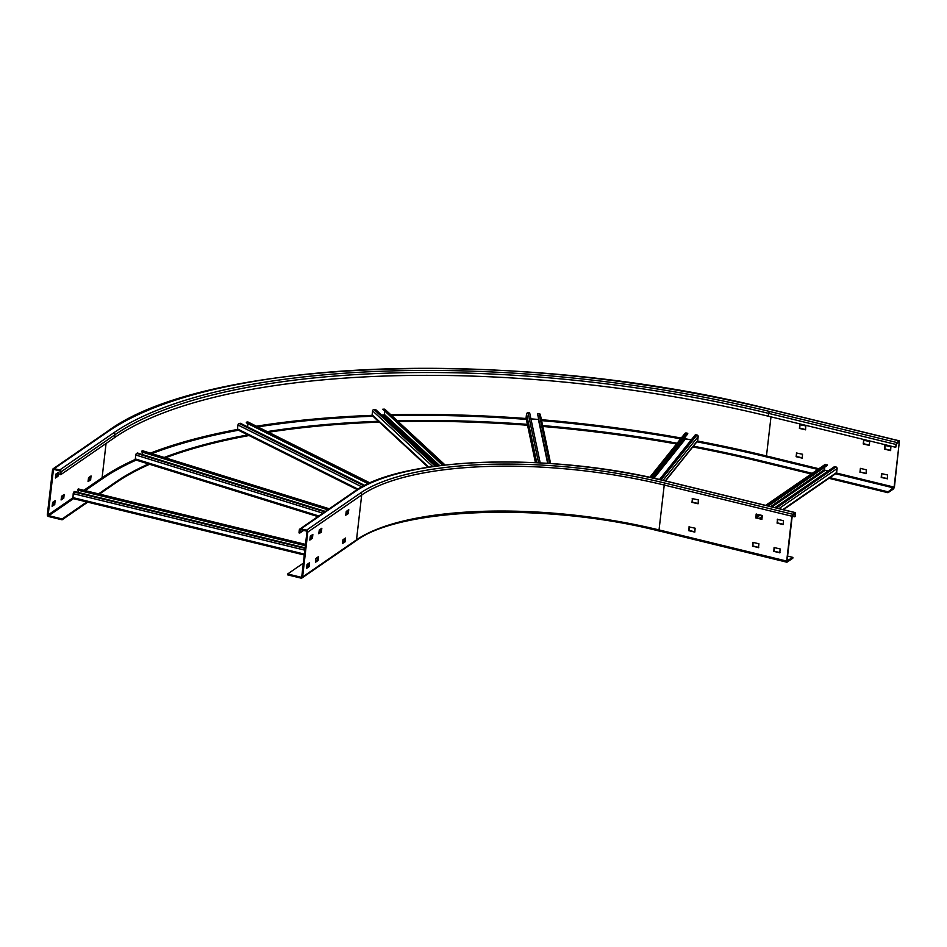 <?xml version="1.0" encoding="UTF-8"?>
<svg xmlns="http://www.w3.org/2000/svg" width="947" height="947" viewBox="0 0 947 947"><rect width="100%" height="100%" fill="white"/><g stroke="black" fill="none" stroke-linecap="round" stroke-linejoin="round"><path stroke-width="1.42" d="M685.024 437.277L684.93 438.094A0.698 0.639 -141.3 0 0 685.533 438.875L691.215 439.929M659.491 479.525L695.394 434.709L696.968 434.993A1.397 1.29 38.7 0 1 698.164 436.555L697.714 440.473A1.397 1.29 38.7 0 1 697.454 441.089L665.528 480.934M649.772 477.371L684.965 433.43A1.397 1.29 38.7 0 1 686.208 432.992L687.782 433.288L687.7 433.939L652.447 477.939M687.782 433.288L652.069 477.856M824.801 467.131L824.529 469.546A0.698 0.616 -124.5 0 0 825.086 470.351L828.009 471.073M774.906 507.628L834.496 466.611L835.976 466.966A1.397 1.231 55.5 0 1 837.101 468.587L836.651 472.506A1.397 1.231 55.5 0 1 836.165 473.346L783.37 509.687M762.335 516.281L759.222 518.423M765.661 505.367L824.825 464.634A1.397 1.231 55.5 0 1 825.772 464.48L827.181 465.498L768.313 506.018M827.264 464.835L767.674 505.864M535.422 462.621L526.094 418.29A1.397 1.302 -11.9 0 1 526.082 417.899L526.532 413.969A1.397 1.302 -11.9 0 1 528.071 412.774L529.681 412.904L540.181 462.858M530.947 418.941L538.441 419.533A0.698 0.651 168.1 0 0 538.559 419.533M547.982 463.332L537.505 413.519L539.115 413.65A1.397 1.302 -11.9 0 1 540.335 414.668L550.609 463.509M537.505 413.519L547.768 463.32M428.103 467.238L372.467 415.757A1.397 1.196 -47.2 0 1 372.124 414.774L372.585 410.856A1.397 1.196 -47.2 0 1 374.018 409.506L375.521 409.447L436.626 466.007M381.629 415.106L383.606 415.046A0.698 0.604 132.8 0 0 384.328 414.372L384.636 411.649M443.255 465.178L382.789 409.211L384.281 409.163A1.397 1.196 -47.2 0 1 385.086 409.447L445.078 464.977M382.789 409.211L442.569 465.261M357.315 489.623L237.922 429.962A1.397 0.971 -63.5 0 1 237.484 428.908L237.934 424.99A1.397 0.971 -63.5 0 1 239.141 423.487L240.384 423.273L364.82 485.444M247.569 426.86L247.948 423.664M368.987 483.455L246.386 422.196L247.617 421.983A1.397 0.971 -63.5 0 1 248.09 422.042L370.052 482.97M246.386 422.196L246.315 422.847L368.265 483.787M317.92 516.6L135.634 459.934A1.397 0.651 -72.7 0 1 135.314 458.916L135.764 454.998A1.397 0.651 -72.7 0 1 136.652 453.376L137.504 453.009L325.437 511.427M142.429 454.536L142.689 452.204M328.526 509.297L141.648 451.21L142.5 450.831A1.397 0.651 -72.7 0 1 142.772 450.808A1.397 0.651 -72.7 0 1 142.973 450.985M141.648 451.21L141.577 451.861L327.851 509.77M304.283 555.001L72.955 498.548L73.191 493.647L74.517 491.54L305.112 547.816M78.045 492.404L78.293 490.286M305.431 545.046L78.506 489.078M77.571 489.433L77.488 490.084L305.36 545.697M888.097 491.848L894.098 487.113L899.295 442.249L896.762 443.385L895.732 447.304L896.051 444.474L896.868 442.521L899.401 440.852L894.453 486.865L893.648 488.83L887.99 492.724L888.097 491.848L829.915 477.655M812.206 473.322L760.465 460.704A494.748 163.381 -173.4 0 0 693.37 446.179M98.571 493.884L116.055 481.845A494.748 163.381 -173.4 0 1 148.525 463.947M164.174 457.472A494.748 163.381 -173.4 0 1 247.818 434.91M267.232 431.595A494.748 163.381 -173.4 0 1 378.457 421.297M397.278 420.74A494.748 163.381 -173.4 0 1 527.443 424.363M542.631 425.57A494.748 163.381 -173.4 0 1 677.152 443.196M62.171 518.944L48.759 515.677A0.698 0.616 55.5 0 1 48.202 514.86L53.387 469.996A0.698 0.616 55.5 0 1 54.109 469.499L59.637 470.848A0.698 0.616 55.5 0 1 60.194 471.665L59.874 474.494L60.726 474.696L61.046 471.866A1.622 1.432 -124.5 0 0 59.732 469.984L54.204 468.635A1.622 1.432 -124.5 0 0 52.547 469.795L47.35 514.659A1.622 1.432 -124.5 0 0 48.664 516.541L62.064 519.82L62.171 518.944L86.852 501.946M887.99 492.724L828.945 478.306M811.236 473.985L760.358 461.568A494.748 163.381 6.6 0 0 692.754 446.948M62.064 519.82L87.716 502.159M99.423 494.097L115.96 482.71A494.748 163.381 6.6 0 1 149.614 464.279M676.525 443.977A494.748 163.381 6.6 0 0 542.82 426.47M527.562 425.25A494.748 163.381 6.6 0 0 398.19 421.581M379.356 422.125A494.748 163.381 6.6 0 0 268.534 432.246M249.073 435.537A494.748 163.381 6.6 0 0 165.382 457.839M860.503 468.386L860.302 472.032L866.15 473.464M796.687 452.82L796.486 456.466L802.334 457.886M799.966 424.505L799.765 428.151L805.613 429.583M885.054 445.268L884.853 448.914L890.701 450.346M863.782 440.083L863.581 443.729L869.429 445.149M881.775 473.583L881.574 477.229L887.422 478.661M895.732 447.304L768.1 416.159A501.721 165.678 6.6 0 0 114.611 437.597L60.726 474.696M859.947 472.281L860.397 468.363L866.351 469.819L866.055 473.713L860.302 472.032M796.344 452.962L802.535 454.24L802.239 458.135L796.131 456.714L796.581 452.796M799.623 424.647L805.814 425.937L805.518 429.82L799.41 428.399L799.86 424.481M884.711 445.41L890.902 446.7L890.606 450.594L884.498 449.162L884.948 445.244M863.439 440.213L869.63 441.503L869.334 445.398L863.226 443.977L863.676 440.047M887.41 478.768L881.219 477.477L881.515 473.583L887.623 475.003L887.173 478.933M90.202 476.53L89.752 479.656L88.107 480.792M57.554 472.955L57.104 476.069L55.447 477.205M54.275 501.259L53.825 504.384L52.18 505.52M61.153 499.341L62.81 498.205L63.26 495.08M91.066 475.939L90.604 479.857L88.059 481.597L88.544 477.667L91.066 475.939M58.406 472.364L57.956 476.282L55.411 478.022L55.897 474.092L58.406 472.364M52.168 506.325L52.618 502.407L55.163 500.667L54.677 504.597L52.109 506.314M63.78 498.134L61.082 499.98L61.602 496.216L64.147 494.476L63.78 498.134L62.928 497.921M758.713 547.532L752.522 546.241L752.818 542.347L758.926 543.779L758.476 547.697M753.078 542.347L752.877 545.993L758.725 547.425M786.673 561.074L791.87 516.21L792.675 514.245L795.22 512.587L795.137 516.565L794.995 513.487L792.225 515.961L787.04 560.825L792.888 557.392L792.781 558.268L786.921 562.222L786.673 561.074L659.041 529.929L664.238 485.053L791.87 516.21M688.919 526.911L695.11 528.201L694.814 532.096L688.706 530.663L689.156 526.745M692.198 498.596L698.389 499.886L698.093 503.78L691.985 502.36L692.435 498.43M777.286 519.358L783.477 520.649L783.181 524.543L777.073 523.123L777.523 519.193M756.014 514.174L762.205 515.464L761.909 519.358L755.801 517.926L756.251 514.008M779.985 552.717L773.794 551.426L774.09 547.544L780.198 548.964L779.748 552.882M792.888 557.392L787.584 556.102M287.651 573.965L287.545 574.841L300.945 578.108A1.622 1.432 -124.5 0 0 302.614 576.948L307.799 532.084A1.622 1.432 -124.5 0 0 306.497 530.202L300.957 528.852A1.622 1.432 -124.5 0 0 299.299 530.012L298.968 532.841L299.82 533.043L300.152 530.213A0.698 0.616 55.5 0 1 300.862 529.716L306.39 531.066A0.698 0.616 55.5 0 1 306.958 531.883L301.762 576.747A0.698 0.616 55.5 0 1 301.051 577.244L287.651 573.965L303.336 563.169M689.262 526.769L689.061 530.415L694.909 531.847M692.541 498.465L692.34 502.111L698.188 503.532M777.629 519.228L777.428 522.874L783.276 524.295M756.357 514.032L756.156 517.678L762.004 519.11M774.35 547.544L774.149 551.19L779.997 552.61M794.77 516.813L792.201 516.186M299.82 533.043L303.656 530.403M342.518 542.88L344.175 541.731L344.613 538.618M345.797 514.564L347.442 513.428L347.892 510.303M315.564 561.429L317.221 560.281L317.671 557.167M309.858 539.293L311.516 538.156L311.965 535.031M318.843 533.114L320.5 531.977L320.938 528.852M306.591 567.608L308.237 566.472L308.686 563.347M342.435 543.519L342.956 539.754L345.501 538.014L345.016 541.944L342.435 543.519M345.714 515.204L346.235 511.439L348.78 509.699L348.295 513.629L345.714 515.204M318.074 560.494L315.529 562.234L315.896 558.588L318.559 556.564L318.192 560.21L317.221 560.281M310.308 536.18L312.853 534.439L312.486 538.085L309.823 540.098L310.308 536.18M318.772 533.753L319.293 529.989L321.838 528.248L321.353 532.178L318.772 533.753M309.61 562.909L309.089 566.673L306.544 568.413L307.029 564.483L309.397 562.861M684.93 438.094L652.921 478.046M697.714 440.473L665.327 480.887M663.066 480.354L698.164 436.555M696.968 434.993L661.018 479.869M653.963 478.271L685.533 438.875M650.53 477.525L686.208 432.992M824.529 469.546L770.704 506.598M758.985 514.671L756.049 516.683M836.651 472.506L782.826 509.557M778.955 508.622L837.101 468.587M835.976 466.966L776.398 507.994M762.157 517.796L760.701 518.79M756.298 517.713L760.263 514.99M771.983 506.917L825.086 470.351M766.182 505.497L825.772 464.48M535.481 462.621L526.082 417.899M539.115 413.65L549.591 463.438M538.441 419.533L547.65 463.308M526.532 413.969L536.771 462.681M538.583 462.775L528.071 412.774M428.719 467.143L372.124 414.774M384.281 409.163L444.64 465.024M439.692 465.616L384.328 414.372M383.606 415.046L438.414 465.77M372.585 410.856L432.755 466.54M435.265 466.196L374.018 409.506M358.073 489.161L237.484 428.908M247.617 421.983L369.863 483.053M237.934 424.99L361.943 486.947M363.991 485.87L239.141 423.487M318.831 515.973L135.314 458.916M142.5 450.831L329.165 508.859M135.764 454.998L322.903 513.179M324.797 511.865L136.652 453.376M304.378 554.102L72.741 497.566M78.199 489.007L305.502 544.466M73.191 493.647L304.839 550.171M305.041 548.384L73.89 491.967M48.759 515.677L73.452 498.678M85.171 490.617L102.655 478.578A509.379 168.211 6.6 0 1 136.167 460.1M817.865 469.428L766.123 456.809A509.379 168.211 6.6 0 0 696.862 441.823M680.644 438.828A509.379 168.211 6.6 0 0 541.589 420.622M526.402 419.403A509.379 168.211 6.6 0 0 391.798 415.662M372.976 416.23A509.379 168.211 6.6 0 0 257.844 426.908M238.455 430.234A509.379 168.211 6.6 0 0 151.816 453.625M835.574 473.749L893.755 487.954M760.358 461.568L760.465 460.704M899.2 440.911L771.935 409.85M896.868 442.521L769.236 411.377A503.342 166.21 -173.4 0 0 113.628 432.886L59.732 469.984M54.204 468.635L108.1 431.524A509.379 168.211 6.6 0 1 771.568 409.767M768.1 416.159L769.236 411.377M61.046 471.866L114.942 434.768A501.721 165.678 -173.4 0 1 768.431 413.33L896.051 444.474M898.644 442.095L899.295 442.249M894.098 487.113L836.461 473.05M828.092 471.002L824.79 470.197M818.847 468.753L766.466 455.969L770.988 416.869M766.123 456.809L766.466 455.969A510.078 168.436 6.6 0 0 697.501 441.03M135.314 459.425A510.078 168.436 6.6 0 0 102.098 477.762A0.698 0.616 -124.5 0 0 102.655 478.578M691.263 439.858A510.078 168.436 6.6 0 0 685.237 438.757M681.272 438.047A510.078 168.436 6.6 0 0 541.388 419.71M538.547 419.474A510.078 168.436 6.6 0 0 530.936 418.858M526.141 418.503A510.078 168.436 6.6 0 0 390.851 414.786M383.902 414.964A510.078 168.436 6.6 0 0 381.546 415.035M372.195 415.354A510.078 168.436 6.6 0 0 256.424 426.197M237.519 429.453A510.078 168.436 6.6 0 0 150.324 453.163M106.064 443.492L102.098 477.762L83.881 490.297M72.718 497.98L48.202 514.86M116.055 481.845L115.96 482.71M899.401 440.852L771.769 409.708C524.733 346.981 206.612 357.256 106.999 431.714A1.622 1.432 55.5 0 1 108.1 431.524M89.752 479.656L90.604 479.857M90.723 479.573L89.87 479.371M53.387 469.996L54.109 469.499M57.104 476.069L57.956 476.282M58.075 475.998L57.222 475.796M53.825 504.384L54.677 504.597M54.796 504.313L53.943 504.1M62.81 498.205L63.662 498.406M113.628 432.886A1.622 1.432 55.5 0 1 114.942 434.768L114.611 437.597M301.762 576.747L301.051 577.244M794.45 513.819L795.101 513.972M795.007 512.635L667.742 481.585M792.675 514.245L665.043 483.1A233.897 77.24 -173.4 0 0 360.381 493.091L306.497 530.202M300.957 528.852L354.853 491.742A239.946 79.228 6.6 0 1 667.375 481.49M360.381 493.091A1.622 1.432 55.5 0 1 361.695 494.985A232.275 76.707 -173.4 0 1 664.238 485.053L665.043 483.1M659.041 529.929A232.275 76.707 6.6 0 0 356.51 539.849A1.622 1.432 55.5 0 1 355.942 540.82C400.498 507.272 546.502 502.301 659.29 531.066L659.041 529.929M307.799 532.084L361.695 494.985L356.51 539.849L302.614 576.948M659.491 531.018L786.921 562.222M344.175 541.731L345.016 541.944M345.134 541.66L344.282 541.459M347.442 513.428L348.295 513.629M348.413 513.345L347.561 513.144M318.192 560.21L317.34 560.008M311.516 538.156L312.368 538.37M312.486 538.085L311.634 537.872M320.5 531.977L321.353 532.178M321.471 531.906L320.619 531.693M309.207 566.401L308.355 566.188M308.237 566.472L309.089 566.673M300.152 530.213L300.862 529.716M795.22 512.587L667.588 481.443C551.012 451.885 401.114 456.62 353.752 491.931A1.622 1.432 55.5 0 1 354.853 491.742M329.272 508.788L142.772 450.808M316.487 557.984L317.541 558.245M305.502 544.383L78.376 488.96M106.999 431.714L53.103 468.812M355.942 540.82L302.046 577.93M353.752 491.931L299.868 529.03"/></g></svg>
